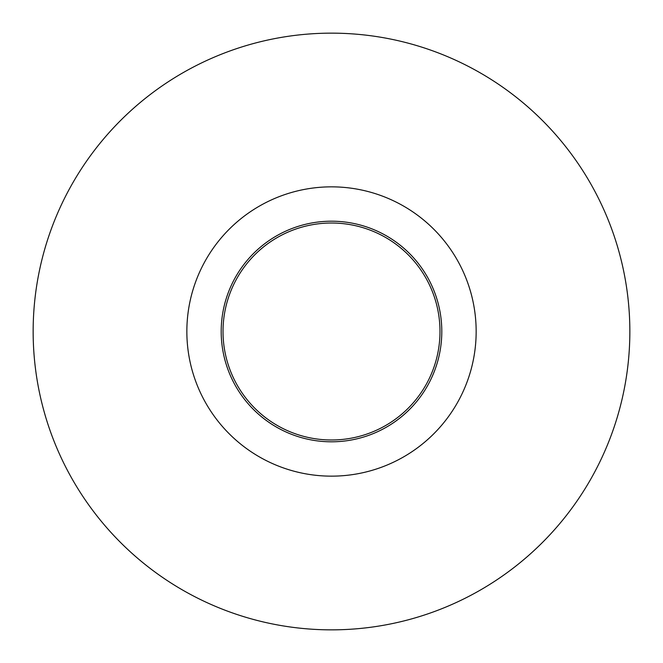 <?xml version="1.0" encoding="UTF-8"?>
<svg xmlns="http://www.w3.org/2000/svg" width="663" height="663" viewBox="0 0 663 663"><rect width="100%" height="100%" fill="white"/><g stroke="black" fill="none" stroke-linecap="round" stroke-linejoin="round"><path stroke-width="0.99" d="M476.158 331.5A144.658 144.658 0 0 0 259.175 206.226A144.658 144.658 0 0 0 259.175 456.774A144.658 144.658 0 0 0 476.158 331.5M629.85 331.5A298.35 298.35 0 0 0 182.325 73.121A298.35 298.35 0 0 0 182.325 589.879A298.35 298.35 0 0 0 629.85 331.5M441.798 331.5A110.298 110.298 0 0 0 276.347 235.978A110.298 110.298 0 0 0 276.347 427.022A110.298 110.298 0 0 0 441.798 331.5M439.992 331.5A108.492 108.492 0 0 0 277.258 237.545A108.492 108.492 0 0 0 277.258 425.455A108.492 108.492 0 0 0 439.992 331.5"/></g></svg>
